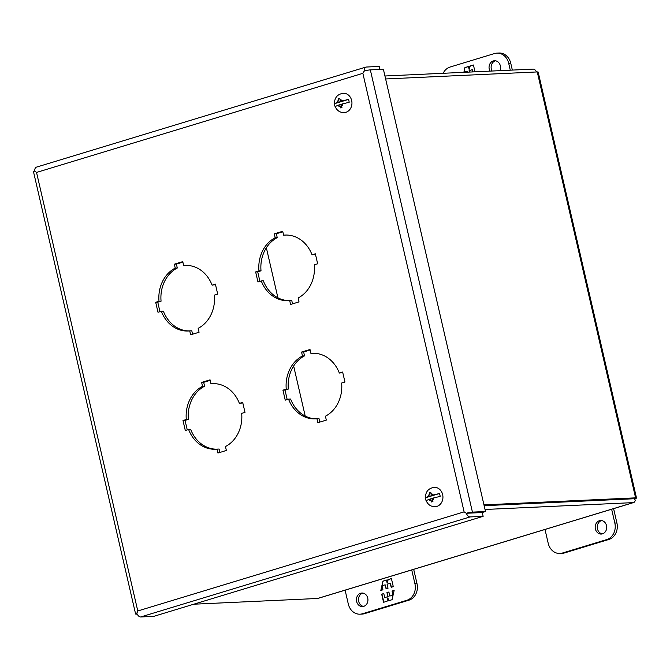 <?xml version="1.0" encoding="UTF-8"?>
<svg xmlns="http://www.w3.org/2000/svg" width="670" height="670" viewBox="0 0 670 670"><rect width="100%" height="100%" fill="white"/><g stroke="black" fill="none" stroke-linecap="round" stroke-linejoin="round"><path stroke-width="1" d="M315.344 253.804L312.036 254.809A32.83 27.847 -92.7 0 0 285.127 235.07A32.83 27.847 -92.7 0 0 283.619 235.187L282.715 231.276L274.273 233.838L275.177 237.75A32.83 27.847 -92.7 0 0 258.955 270.931L255.647 271.936L257.95 281.919L261.258 280.914A32.83 27.847 -92.7 0 0 288.167 300.663A32.83 27.847 -92.7 0 0 289.675 300.537L290.579 304.456L299.021 301.894L298.116 297.974A32.83 27.847 -92.7 0 0 314.339 264.792L317.655 263.787L315.344 253.804M342.638 372.034L339.33 373.039A32.83 27.847 -92.7 0 0 312.421 353.291A32.83 27.847 -92.7 0 0 310.913 353.408L310.009 349.497L301.567 352.06L302.472 355.979A32.83 27.847 -92.7 0 0 286.249 389.161L282.941 390.166L285.244 400.149L288.552 399.144A32.83 27.847 -92.7 0 0 315.461 418.884A32.83 27.847 -92.7 0 0 316.969 418.767L317.873 422.678L326.315 420.115L325.411 416.204A32.83 27.847 -92.7 0 0 341.641 383.022L344.95 382.017L342.638 372.034M215.397 284.155L212.089 285.16A32.83 27.847 -92.7 0 0 185.18 265.421A32.83 27.847 -92.7 0 0 183.672 265.538L182.768 261.627L174.326 264.189L175.23 268.101A32.83 27.847 -92.7 0 0 159.008 301.282L155.691 302.287L158.003 312.27L161.311 311.265A32.83 27.847 -92.7 0 0 188.22 331.014A32.83 27.847 -92.7 0 0 189.727 330.896L190.632 334.807L199.074 332.245L198.169 328.334A32.83 27.847 -92.7 0 0 214.392 295.143L217.7 294.138L215.397 284.155M242.691 402.385L239.383 403.39A32.83 27.847 -92.7 0 0 212.474 383.65A32.83 27.847 -92.7 0 0 210.966 383.768L210.062 379.848L201.62 382.411L202.524 386.33A32.83 27.847 -92.7 0 0 186.302 419.512L182.994 420.517L185.297 430.5L188.605 429.495A32.83 27.847 -92.7 0 0 215.514 449.235A32.83 27.847 -92.7 0 0 217.021 449.118L217.926 453.037L226.368 450.466L225.463 446.555A32.83 27.847 -92.7 0 0 241.686 413.373L244.994 412.368L242.691 402.385M466.312 513.228A5.862 0.653 -13 0 1 472.434 512.123L370.334 69.881L383.391 69.278L485.49 511.52L482.291 512.491L466.312 513.228L464.109 511.872L137.786 610.973L36.54 172.433L362.864 73.332L464.109 511.872L466.286 513.279A5.862 3.032 -106.9 0 0 470.08 516.93L483.145 516.327L482.266 512.542L466.286 513.279M137.199 614.105L136.513 614.13A5.862 0.653 -13 0 1 135.6 613.996A5.862 0.653 -13 0 1 136.789 613.301L137.786 610.973L136.831 613.326A5.862 3.032 73.1 0 0 140.625 616.978L470.08 516.93M364.371 70.953L362.864 73.332L364.212 70.987A5.862 0.653 167 0 1 370.334 69.881M364.162 70.961A5.862 3.032 -106.9 0 1 365.82 67.109A5.862 3.032 -106.9 0 1 366.214 67.042L379.279 66.439L379.974 69.437M365.82 67.109L36.373 167.157A5.862 3.032 73.1 0 0 34.714 171.009L36.54 172.433L34.689 171.059A5.862 0.653 167 0 0 33.5 171.755L135.6 613.996M286.165 235.044A32.83 27.847 -92.7 0 0 285.688 235.095L283.619 235.187M312.036 254.809L315.461 254.307M289.675 300.537L291.743 300.445L292.53 303.862M261.258 280.914L263.327 280.822A32.83 27.847 -92.7 0 0 289.197 300.587M255.647 271.936L257.716 271.844L259.901 281.325M258.955 270.931L261.024 270.839L257.716 271.844M275.177 237.75L277.246 237.657A32.83 27.847 -92.7 0 0 261.024 270.839M274.273 233.838L276.341 233.738L277.246 237.657M282.832 231.77L276.341 233.738M313.459 353.266A32.83 27.847 -92.7 0 0 312.982 353.316L310.913 353.408M339.33 373.039L342.755 372.528M316.969 418.767L319.037 418.666L319.825 422.092M288.552 399.144L290.621 399.044A32.83 27.847 -92.7 0 0 316.491 418.817M282.941 390.166L285.01 390.066L287.196 399.555M286.249 389.161L288.318 389.061L285.01 390.066M302.472 355.979L304.54 355.879A32.83 27.847 -92.7 0 0 288.318 389.061M301.567 352.06L303.636 351.968L304.54 355.879M310.126 349.991L303.636 351.968M186.218 265.395A32.83 27.847 -92.7 0 0 185.741 265.446L183.672 265.538M212.089 285.16L215.514 284.658M189.727 330.896L191.796 330.796L192.583 334.213M161.311 311.265L163.38 311.173A32.83 27.847 -92.7 0 0 189.25 330.938M155.691 302.287L157.76 302.195L159.954 311.684M159.008 301.282L161.068 301.19L157.76 302.195M175.23 268.101L177.299 268.008A32.83 27.847 -92.7 0 0 161.068 301.19M174.326 264.189L176.394 264.089L177.299 268.008M182.885 262.121L176.394 264.089M213.512 383.625A32.83 27.847 -92.7 0 0 213.035 383.667L210.966 383.768M239.383 403.39L242.808 402.879M217.021 449.118L219.09 449.026L219.877 452.443M188.605 429.495L190.674 429.395A32.83 27.847 -92.7 0 0 216.544 449.168M182.994 420.517L185.054 420.417L187.248 429.906M186.302 419.512L188.37 419.412L185.054 420.417M202.524 386.33L204.593 386.23A32.83 27.847 -92.7 0 0 188.37 419.412M201.62 382.411L203.688 382.319L204.593 386.23M210.179 380.351L203.688 382.319M483.145 516.327L153.69 616.375L140.625 616.978M485.49 511.52L472.434 512.123M489.979 71.121A6.784 5.754 87.3 0 1 489.251 69.203A6.784 5.754 87.3 0 1 494.494 60.736A6.784 5.754 87.3 0 1 500.356 65.828A6.784 5.754 87.3 0 1 499.946 70.66M495.532 60.802A6.784 5.754 -92.7 0 0 491.319 69.102A6.784 5.754 -92.7 0 0 492.048 71.02M443.146 73.29A13.567 11.507 87.3 0 1 450.123 67.025L494.544 53.533A13.567 11.507 87.3 0 1 496.956 53.123L499.024 53.022A13.567 11.507 87.3 0 1 510.749 63.206L512.341 70.082M496.956 53.123A13.567 11.507 87.3 0 1 508.689 63.298L510.272 70.183M474.996 71.816L473.43 65.007L469.913 66.079L469.151 69.487L468.464 66.514L464.921 67.595L463.866 72.326M469.435 72.067L469.109 70.66L472.266 69.697L472.777 71.916M464.025 72.318L467.157 71.246L467.367 72.167M469.913 66.079L473.447 65.074M473.07 71.899L472.266 69.697M467.66 72.151L467.157 71.246M464.184 72.151L464.921 67.595M465.215 67.578L468.481 66.581M470.206 66.062L469.151 69.487M601.677 520.565A6.784 5.754 -92.7 0 0 597.464 528.873A6.784 5.754 -92.7 0 0 602.288 533.898M606.501 525.59A6.784 5.754 87.3 0 1 601.266 534.057A6.784 5.754 87.3 0 1 595.395 528.965A6.784 5.754 87.3 0 1 600.638 520.506A6.784 5.754 87.3 0 1 606.501 525.59M545.003 529.468L548.202 543.303A13.567 11.507 -92.7 0 0 559.936 553.479A13.567 11.507 -92.7 0 0 562.339 553.06L606.76 539.576A13.567 11.507 -92.7 0 0 614.834 523.061L611.635 509.233M559.936 553.479L561.996 553.386A13.567 11.507 -92.7 0 0 564.408 552.968L608.829 539.476A13.567 11.507 -92.7 0 0 616.903 522.969L613.594 508.639M367.738 598.101A6.784 5.754 87.3 0 1 362.495 606.568A6.784 5.754 87.3 0 1 356.633 601.476A6.784 5.754 87.3 0 1 361.867 593.017A6.784 5.754 87.3 0 1 367.738 598.101M362.906 593.076A6.784 5.754 -92.7 0 0 358.693 601.384A6.784 5.754 -92.7 0 0 363.525 606.409M413.692 569.341L417 583.67A13.567 11.507 87.3 0 1 408.926 600.186L364.505 613.67A13.567 11.507 87.3 0 1 362.102 614.089L360.033 614.181A13.567 11.507 87.3 0 1 348.3 604.005L345.109 590.169M411.74 569.936L414.931 583.771A13.567 11.507 87.3 0 1 406.858 600.278L362.437 613.77A13.567 11.507 87.3 0 1 360.033 614.181M381.691 594.19L383.558 602.297L387.067 601.225L387.829 597.816L388.516 600.789L392.059 599.709L394.144 590.404L392.05 591.041L392.989 595.094L389.823 596.057L388.893 592.004L386.942 592.598L387.88 596.643L384.722 597.606L383.784 593.553L381.691 594.19L383.801 593.62M393.282 586.669L391.414 578.57L387.897 579.634L387.143 583.042L386.456 580.069L382.913 581.15L380.82 590.454L382.922 589.818L381.984 585.764L385.141 584.809L386.079 588.855L388.031 588.268L387.092 584.215L390.25 583.252L391.188 587.305L393.282 586.669M383.826 602.213L381.975 594.181M387.88 596.643L384.722 597.606M388.165 596.635L386.942 592.598M387.227 592.582L388.91 592.071M393.089 595.136L389.823 596.057M393.181 594.7L392.05 591.041M392.335 591.032L394.128 590.488M388.793 600.705L387.829 597.816M387.897 579.634L391.431 578.637M391.456 587.221L390.25 583.252M386.347 588.779L385.141 584.809M381.13 590.362L382.076 586.149M382.168 585.706L382.913 581.15M383.198 581.133L386.473 580.145M388.19 579.617L387.143 583.042M266.359 247.783L277.916 297.823M293.653 366.013L305.21 416.045M425.743 499.636A8.71 7.387 -92.7 0 1 425.651 499.267A8.71 7.387 -92.7 0 1 425.425 497.793L428.205 496.504L431.781 495.859L425.425 497.776C425.492 491.596 428.549 488.112 434.57 487.325A9.69 8.216 87.3 0 1 442.652 494.602A9.69 8.216 87.3 0 1 435.467 506.671C430.76 506.855 427.519 504.51 425.743 499.636A8.71 7.387 -92.7 0 0 426.087 500.683L428.867 499.393A3.425 2.906 87.3 0 0 431.137 500.607L430.726 498.832L428.867 499.393M428.205 496.504A3.425 2.906 87.3 0 1 429.646 494.159L429.47 492.777L430.802 492.375L430.978 493.756A3.425 2.906 87.3 0 1 433.247 494.971L439.47 493.522L433.113 495.457L431.388 495.532L433.247 494.971M433.917 497.86L432.058 498.421L432.468 500.197A3.425 2.906 87.3 0 0 433.917 497.86L440.14 496.411A8.71 7.387 -92.7 0 0 439.914 494.937A8.71 7.387 -92.7 0 0 439.47 493.522M432.468 500.197L432.921 501.57L431.589 501.972L431.137 500.607M430.978 493.756L431.388 495.532M430.827 492.718L429.47 492.777M430.056 495.942L429.646 494.159M432.133 498.765L430.726 498.832M334.757 105.55A8.71 7.387 -92.7 0 1 334.665 105.182A8.71 7.387 -92.7 0 1 334.439 103.708L337.219 102.418L340.804 101.773L334.439 103.691C334.514 97.51 337.563 94.026 343.593 93.239A9.69 8.216 87.3 0 1 351.666 100.517A9.69 8.216 87.3 0 1 344.489 112.585C339.782 112.769 336.533 110.424 334.757 105.55A8.71 7.387 -92.7 0 0 335.109 106.597L337.889 105.307A3.425 2.906 87.3 0 0 340.151 106.522L339.74 104.746L337.889 105.307M337.219 102.418A3.425 2.906 87.3 0 1 338.668 100.073L338.484 98.691L339.816 98.289L340 99.671A3.425 2.906 87.3 0 1 342.269 100.885L348.492 99.436L342.135 101.371L340.41 101.446L342.269 100.885M342.931 103.775L341.08 104.336L341.491 106.111A3.425 2.906 87.3 0 0 342.931 103.775L349.162 102.326A8.71 7.387 -92.7 0 0 348.928 100.852A8.71 7.387 -92.7 0 0 348.492 99.436M341.491 106.111L341.943 107.485L340.611 107.887L340.151 106.522M340 99.671L340.41 101.446M339.849 98.632L338.484 98.691M339.079 101.857L338.668 100.073M341.156 104.679L339.74 104.746M484.15 505.682L632.388 498.823L484.15 505.691M384.94 75.986L533.178 69.119A5.862 3.032 -106.9 0 1 536.251 71.38L536.276 71.983M485.021 509.476L633.259 502.617A5.862 3.032 73.1 0 0 633.653 502.55A5.862 3.032 73.1 0 0 635.235 500.113L633.828 498.756L636.098 498.346A5.862 0.653 -13 0 0 636.5 497.994A5.862 0.653 -13 0 0 635.587 497.852L483.958 504.87M633.653 502.55L317.999 598.402A5.862 3.032 -106.9 0 1 317.605 598.469L193.756 604.206M634.423 498.647L635.235 500.113M636.5 497.994L538.169 72.075A5.862 0.653 167 0 0 537.256 71.933L385.627 78.96M536.251 71.38L535.933 72M508.689 63.298L510.749 63.206M616.903 522.969L614.834 523.061M606.76 539.576L608.829 539.476M562.339 553.06L564.408 552.968M364.505 613.67L362.437 613.77M408.926 600.186L406.858 600.278M417 583.67L414.931 583.771M317.605 598.469L633.259 502.617M537.256 71.933L635.587 497.852"/></g></svg>
